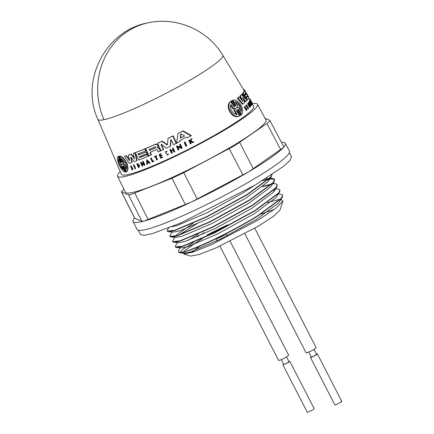 <?xml version="1.0" encoding="UTF-8"?>
<svg xmlns="http://www.w3.org/2000/svg" width="434" height="434" viewBox="0 0 434 434"><rect width="100%" height="100%" fill="white"/><g stroke="black" fill="none" stroke-linecap="round" stroke-linejoin="round"><path stroke-width="0.65" d="M248.525 108.554L247.977 108.825L245.796 105.245A73.813 8.354 -27.2 0 0 245.942 105.115L246.49 104.838L248.671 108.424A74.702 8.458 152.8 0 1 248.525 108.554L246.344 104.974A74.409 8.425 -27.2 0 0 246.49 104.838M247.315 96.191L247.071 95.789M245.845 93.76L245.476 93.158M244.125 90.923L244.06 90.814A73.048 8.268 -27.2 0 0 243.919 90.191L222.718 55.21C207.984 30.103 176.578 16.465 148.173 22.823A70.346 64.644 78.2 0 0 130.612 29.517A70.346 64.644 -101.8 0 0 103.986 119.697A70.172 7.942 -27.2 0 0 192.75 78.576A70.172 7.942 -27.2 0 0 222.718 55.21M246.262 109.585L244.944 108.462L244.228 106.607L244.787 106.33L245.465 106.645L244.944 107.155M245.026 106.769L245.394 106.932C244.787 106.764 244.803 107.057 245.438 107.806L246.81 108.733L246.935 110.171L246.371 110.448L245.557 110.079L246.219 109.536L246.718 109.769L246.832 109.346L245.508 108.185L244.787 106.33M248.85 104.149L248.346 103.921L249.789 106.504L249.604 105.234A74.588 8.441 152.8 0 1 249.393 105.462L249.17 105.104A74.556 8.441 -27.2 0 0 249.539 104.708L250.239 106.9A74.702 8.458 152.8 0 1 250.055 107.095L249.512 107.361L247.488 103.617L248.026 103.352L248.753 103.683L248.85 104.149L248.313 104.415M249.393 105.462L248.85 105.728L248.633 105.37A73.959 8.371 -27.2 0 0 249.002 104.974L249.539 104.708M251.677 105.18L249.718 103.102L251.291 105.701A74.702 8.458 152.8 0 1 251.21 105.804L249.04 102.218L251.031 104.117L249.507 101.594A74.409 8.425 -27.2 0 0 249.566 101.502L251.736 105.093A74.702 8.458 152.8 0 1 251.677 105.18L251.145 105.446L250.836 104.952M251.21 105.804L250.678 106.064L248.503 102.478L249.04 102.218M249.376 102.527L248.97 101.86A73.813 8.354 -27.2 0 0 249.035 101.768L249.566 101.502M239.601 115.84C233.709 119.404 225.013 106.596 230.774 101.665L230.139 101.979C224.307 106.932 233.031 119.757 238.971 116.149L239.601 115.84L236.514 110.882L236.622 110.068L237.273 110.35L240.441 115.455L239.823 115.759L236.4 110.41M234.116 106.873L230.828 101.29L232.109 100.52L235.271 105.625L235.917 105.918L235.987 105.109L232.917 100.151C235.597 99.402 238.201 100.916 240.729 104.697C242.975 108.684 243.3 111.901 241.7 114.348L241.092 114.647L237.799 109.449M235.505 105.863L232.304 100.455L232.917 100.151M243.333 96.668L242.058 94.026A73.048 8.268 -27.2 0 0 242.595 93.435L243.132 93.169L246.794 100.634A74.209 8.398 152.8 0 1 245.834 101.61L242.454 97.645M245.834 101.61L245.291 101.882L243.116 99.104M242.481 97.71L244.711 102.652A74.209 8.398 152.8 0 1 243.094 104.041L242.53 104.317L237.306 98.268A73.048 8.268 -27.2 0 0 238.554 97.254L239.118 96.972L242.801 101.372L240.403 95.871A73.644 8.338 -27.2 0 0 241.743 94.634L245.085 98.941L242.601 93.76A73.644 8.338 152.8 0 0 243.132 93.169M241.396 99.684L239.85 96.147A73.048 8.268 -27.2 0 0 241.201 94.9L241.743 94.634M246.675 97.52A73.476 8.317 -27.2 0 0 247.234 96.234L247.765 95.968L248.747 97.596A74.209 8.398 152.8 0 1 247.391 99.966L243.214 93.071A73.644 8.338 -27.2 0 0 244.575 90.701L245.677 92.523A73.791 8.354 152.8 0 1 244.754 94.346L245.367 95.355A73.872 8.365 -27.2 0 0 246.29 93.538L247.272 95.16A74.008 8.376 152.8 0 1 246.349 96.977L246.838 97.786A74.073 8.387 -27.2 0 0 247.765 95.968M247.391 99.966L246.854 100.232L245.557 98.089M243.214 93.071L242.677 93.337A73.048 8.268 -27.2 0 0 244.044 90.966L244.575 90.701M245.205 95.089A73.275 8.295 -27.2 0 0 245.758 93.798L246.29 93.538M252.078 104.529L251.552 104.789L249.534 100.872L250.065 100.607L252.349 103.883A74.702 8.458 152.8 0 1 252.322 103.97L251.541 102.853A74.605 8.447 152.8 0 1 251.443 103.091L252.127 104.426A74.702 8.458 152.8 0 1 252.078 104.529L250.065 100.607M252.008 102.668L250.304 99.576L249.772 99.842L249.599 99.554A73.813 8.354 -27.2 0 0 249.577 99.522L248.649 97.986M250.038 100.623L249.724 100.091A73.813 8.354 -27.2 0 0 249.718 100.032L250.255 99.771L252.116 102.842A74.659 8.452 -27.2 0 0 252.1 102.663L252.3 103.004A74.686 8.458 152.8 0 1 252.317 103.243L250.255 99.831A74.409 8.425 -27.2 0 0 250.255 99.771M148.173 22.823C106.287 29.962 79.606 80.48 97.894 119.361L121.384 174.235A74.366 8.42 -27.2 0 0 221.899 131.014A74.366 8.42 -27.2 0 0 253.657 106.254L252.284 103.986M240.441 115.455L241.087 114.999L237.924 109.894L237.941 109.124L238.602 109.335L241.7 114.348M234.002 106.39L234.626 106.086L234.593 106.851L233.915 106.699L230.774 101.665M246.935 110.171L246.219 109.536M245.557 110.079L246.121 109.797M145.64 148.553L145.943 148.341A73.048 8.268 -27.2 0 0 155.92 143.979L157.938 144.793L158.323 145.629L157.862 147.479L159.826 148.916L159.555 149.231L157.553 147.696L158.009 145.851L157.623 145.016L155.611 144.197A73.644 8.338 -27.2 0 1 145.64 148.553L149.025 155.898A74.209 8.398 -27.2 0 0 151.108 155.014L149.92 152.437A74.008 8.376 -27.2 0 0 156.435 149.584L157.151 149.887L158.101 151.949A74.209 8.398 -27.2 0 0 160.341 150.94L159.555 149.231M171.094 139.694L170.752 139.97L171.305 139.846L170.752 139.97L170.269 146.307A74.209 8.398 152.8 0 1 166.358 148.157L161.481 144.37L161.079 144.696L163.314 149.573A74.209 8.398 152.8 0 1 160.976 150.647L157.602 143.296A73.644 8.338 -27.2 0 0 161.925 141.294L166.862 144.907L167.79 144.386M131.014 166.352L131.296 167.052L132.929 168.37L132.549 169.857L131.453 169.363L131.952 168.929L132.435 169.282M131.442 167.161L131.122 167.388L132.609 168.598L132.549 169.857M130.547 165.945L131.811 166.119L130.547 165.945L131.111 167.741L132.354 168.68L132.327 169.455L131.632 169.157M123.473 166.26L122.594 166.613L122.583 166.005L123.077 166.428L125.605 172.005L126.088 171.907L123.609 165.799L126.576 171.631C128.09 170.231 128.035 167.41 126.419 163.168C124.216 159.083 121.959 156.82 119.654 156.37L122.133 161.871L122.057 162.327L121.536 161.871L122.415 161.459M123.858 165.886L126.435 171.663L126.088 171.907M119.654 156.37L119.996 156.121C122.29 156.576 124.542 158.844 126.744 162.929C128.361 167.182 128.421 169.998 126.918 171.387L126.576 171.631M118.558 156.424L119.377 156.083L118.558 156.424L121.102 162.083L121.048 162.522L120.565 162.099L121.395 161.665M120.234 171.555A78.679 8.908 -27.2 0 0 117.565 176.253A78.679 8.908 -27.2 0 0 223.895 130.477A78.679 8.908 -27.2 0 0 257.519 104.328A78.679 8.908 -27.2 0 0 252.252 103.742M117.565 176.253L125.41 192.197A78.988 8.94 -27.2 0 0 232.157 146.242A78.988 8.94 -27.2 0 0 265.917 119.985L257.519 104.328M235.119 101.567C236.877 101.816 238.483 103.064 239.937 105.305C241.277 107.589 241.738 109.688 241.32 111.609L238.646 107.279L236.856 107.865L236.606 107.464L237.789 105.896L235.119 101.567M240.875 110.887L239.351 105.592L235.478 102.093M233.671 108.788L235.95 108.218L234.555 110.203L237.241 114.5C233.389 114.999 228.897 108.402 230.986 104.491L233.671 108.788L233.031 109.102L230.714 105.402M236.601 114.82L233.915 110.524L235.32 108.825L234.837 108.533L235.95 108.218M184.331 135.733L184.238 136.195A74.008 8.376 152.8 0 1 180.609 138.039L180.218 137.822L180.728 134.063L181.211 133.813L184.331 135.733M155.28 146.714L156.028 147.028L155.773 147.799A73.878 8.365 152.8 0 1 149.513 150.544L149.019 149.464A73.791 8.354 -27.2 0 0 155.28 146.714M122.084 158.871L123.885 162.837L122.903 163.634L123.104 164.068L122.757 164.318L122.556 163.884L123.544 163.081L121.433 158.432L125.545 163.406C126.565 165.842 126.831 167.779 126.332 169.217L124.222 164.573L122.757 164.318L122.556 163.884L123.327 163.406M122.079 164.215L121.222 165.186L123.316 169.824C120.082 166.575 118.46 162.972 118.444 159.018L120.533 163.656L121.883 164.014L122.084 164.453L121.71 164.654L122.068 164.405M248.91 171.669L283.272 147.614A85.634 9.694 152.8 0 1 248.91 171.669L248.628 171.837A85.634 9.694 152.8 0 1 191.21 202.125L248.628 171.837M123.902 189.126L121.542 191.899L128.524 194.85L130.65 194.611L171.94 178.266L183.783 172.694L235.103 145.444L266.905 123.478C269.433 121.688 270.398 120.636 269.807 120.321L265.011 118.292M144.055 221.052L190.889 202.277A85.634 9.694 152.8 0 1 144.055 221.052L143.887 221.101A85.634 9.694 152.8 0 1 133.048 221.595A85.634 9.694 152.8 0 1 134.551 217.96M121.384 191.763L134.676 218.215L141.847 221.318L143.887 221.101M133.048 221.595L137.106 229.494A85.634 9.694 -27.2 0 0 252.827 179.654A85.634 9.694 -27.2 0 0 289.44 151.206L285.377 143.307A85.634 9.694 152.8 0 1 283.353 147.527L283.586 146.546M281.503 142.417A85.634 9.694 152.8 0 1 285.377 143.307M138.278 230.27L140.426 234.447L144.034 235.347L152.367 233.633L180.777 222.973L255.219 185.009L282.973 166.764L289.955 160.493L291.534 156.788L289.386 152.611M306.176 352.988L312.708 350.33L316.24 347.813L254.791 228.235M226.201 233.704L223.781 235.51L218.817 238.038L216.127 238.733M219.908 246.165L278.633 360.437L281.33 359.672L286.288 357.139L288.708 355.262L230.15 241.315M308.807 352.251L311.265 357.03L311.645 357.014C314.932 355.636 316.451 354.741 316.185 354.323M281.27 359.694L283.727 364.479L287.758 362.743L289.028 361.755M311.135 356.781L310.467 357.442L334.836 404.851L335.33 404.83C337.462 404.309 343.723 400.604 341.238 401.336M310.467 357.442L310.966 357.415C313.142 356.884 319.353 353.178 316.869 353.922L316.44 354.057M341.732 401.309L317.363 353.9L316.869 353.922M283.603 364.229L282.935 364.885L307.299 412.3L312.534 410.043L314.189 408.757L289.825 361.343L288.903 361.506M282.935 364.885L288.171 362.634L289.825 361.343M182.112 252.252L178.737 252.409L180.604 252.93L191.28 249.658A59.615 6.749 -27.2 0 1 182.112 252.252C193.141 250.19 231.859 231.799 257.671 215.72L281.384 198.224L282.691 195.007L280.543 194.161L278.34 194.079M191.28 249.658C207.49 243.675 236.969 228.886 257.807 215.98L281.52 198.49L282.274 197.492L282.691 195.007M168.712 227.948L167.497 229.792L167.171 231.067L174.566 230.302L207.002 216.501L246.843 194.644L270.55 177.153L271.977 174.566M167.171 231.067L168.522 231.81L174.701 230.562L207.137 216.761L246.979 194.909L270.686 177.419L272.096 174.49M172.26 231.951L170.204 235.06L169.878 236.335L177.273 235.57L209.709 221.769L249.55 199.911L273.263 182.421L274.57 179.204L272.422 178.358L270.062 178.51M268.765 178.721L263.422 180.039M169.878 236.335L171.229 237.078L177.408 235.83L209.844 222.029L249.686 200.177L273.393 182.687L274.152 181.689L274.57 179.204M274.63 179.34L269.286 178.917M268.787 179.009L262.478 180.62M174.967 237.219L172.911 240.327L172.586 241.602L179.985 240.837L212.416 227.036L252.257 205.184L275.97 187.689L277.277 184.472L275.129 183.625L272.335 183.842M271.858 183.918L263.145 186.224M172.586 241.602L173.936 242.346L180.121 241.098L212.552 227.302L252.393 205.445L276.105 187.955L276.859 186.956L277.277 184.472M271.494 184.276L262.505 186.739M177.674 242.487L175.618 245.595L175.293 246.875L182.692 246.105L215.123 232.304L254.964 210.452L278.677 192.956L279.984 189.739L277.836 188.893L275.633 188.812M175.293 246.875L176.643 247.613L182.828 246.366L215.259 232.57L255.1 210.712L278.812 193.222L279.567 192.224L279.984 189.739M198.539 222.707L178.77 235.098M183.772 253.988L190.455 256.087L199.217 254.492L216.246 247.803L258.339 226.168L273.632 216.246L280.001 210.067L282.952 201.088L275.688 208.401L258.387 219.924L211.863 244.44L193.179 252.067L183.772 253.988L183.49 252.42M274.31 209.438L260.709 214.179M203.367 237.865L227.617 224.79L206.937 235.022M267.485 202.624L279.089 199.461M280.755 199.342L282.952 201.088M199.776 246.23L191.622 252.577M191.899 245.286L202.277 238.678M193.569 242.427L183.294 249.013L179.871 252.528M178.737 252.409L178.526 250.564L180.381 247.754M196.971 236.926L204.126 232.695M118.71 159.609L122.48 168.414M124.222 164.573L124.563 164.329L126.674 168.978M124.563 164.329L123.104 164.068M149.318 149.247L149.817 150.327A73.281 8.295 -27.2 0 0 155.99 147.62M181.211 133.813L180.728 134.063L181.097 133.797L180.582 137.562L180.973 137.784A73.411 8.311 -27.2 0 0 184.401 136.037M235.06 108.419L233.031 109.102M147.435 161.481L147.489 162.294A73.986 8.376 -27.2 0 0 148.032 162.072M283.744 146.676L269.807 120.321M123.885 162.837L123.544 163.081M245.948 92.502A73.878 8.365 152.8 0 1 246.181 92.767A73.878 8.365 152.8 0 1 246.284 93.017L245.671 92.008A73.791 8.354 -27.2 0 0 245.568 91.753L244.451 89.914A73.644 8.338 -27.2 0 0 243.762 89.399L243.512 89.513M184.412 135.826L184.331 136.13M233.915 110.524L234.555 110.203M236.807 107.882L237.1 107.735L236.606 107.464M147.186 162.506L147.099 161.15L148.097 162.137A74.583 8.441 152.8 0 1 147.186 162.506L147.489 162.294M251.324 102.863L250.7 101.659L251.411 102.663A74.583 8.441 152.8 0 1 251.324 102.863M119.03 156.332L121.515 161.822M122.594 166.613L125.008 171.951C121.591 172.048 115.097 157.851 118.108 156.669L120.522 162.012M134.198 161.692L130.992 157.249L130.65 157.368L131.876 162.49A74.209 8.398 152.8 0 1 129.229 163.347L124.493 156.403A73.644 8.338 -27.2 0 0 126.191 155.887L129.652 160.857L128.296 155.209A73.644 8.338 -27.2 0 0 131.041 154.265L134.491 158.947L133.271 153.462A73.644 8.338 -27.2 0 0 134.969 152.833L136.699 160.792A74.209 8.398 152.8 0 1 134.198 161.692M130.922 157.173L130.65 157.368L130.992 157.249M138.267 164.54L137.128 164.388L138.69 166.906L138.999 165.696A74.588 8.441 152.8 0 1 138.381 165.924L138.202 165.544A74.556 8.441 -27.2 0 0 139.287 165.142L139.043 167.459A74.702 8.458 152.8 0 1 138.527 167.643L136.786 163.835L138.43 164.047L138.267 164.54L138.43 164.047M144.348 165.452L144.115 164.953L141.283 163.374L142.564 166.141A74.702 8.458 152.8 0 1 142.238 166.265L140.48 162.441L143.822 164.312L142.585 161.627A74.409 8.425 -27.2 0 0 142.911 161.497L144.674 165.321A74.702 8.458 152.8 0 1 144.348 165.452M131.122 167.388L130.715 166.482L131.318 166.585L131.811 166.119M135.104 168.842L133.352 165.018A74.409 8.425 -27.2 0 0 133.634 164.92L135.386 168.745A74.702 8.458 152.8 0 1 135.104 168.842M246.181 92.767L247.163 94.384A74.008 8.376 152.8 0 1 247.282 94.693L248.747 97.113A74.209 8.398 152.8 0 1 248.763 97.444L244.592 90.554A73.644 8.338 -27.2 0 0 244.451 89.914M184.672 142.178L186.403 146.025A74.686 8.458 152.8 0 1 185.893 146.285L184.162 142.439A74.393 8.42 -27.2 0 0 184.672 142.178L185.041 141.918L186.772 145.764L186.403 146.025M167.464 144.62L166.862 144.907L167.464 144.62L168.023 138.403A73.644 8.338 -27.2 0 0 172.824 136.07L176.171 143.442A74.209 8.398 152.8 0 1 173.529 144.734L171.305 139.846M161.795 144.148L161.481 144.37M179.877 140.524L179.736 141.674A74.209 8.398 152.8 0 1 176.698 143.182L177.891 133.542A73.644 8.338 -27.2 0 0 182.681 131.111L190.998 135.918A74.209 8.398 152.8 0 1 187.586 137.686L186.609 137.106A74.138 8.392 152.8 0 1 179.877 140.524M181.336 148.569L181.108 148.07L177.441 147.088L178.699 149.866A74.686 8.458 152.8 0 1 178.222 150.099L176.481 146.263L180.821 147.43L179.595 144.728A74.393 8.42 -27.2 0 0 180.083 144.484L181.824 148.325A74.686 8.458 152.8 0 1 181.336 148.569M171.978 153.115A74.686 8.458 152.8 0 1 171.533 153.327L169.868 149.681A74.409 8.425 -27.2 0 0 170.312 149.47L171.056 151.092A74.534 8.436 -27.2 0 0 173.09 150.121L172.347 148.499A74.409 8.425 -27.2 0 0 172.808 148.276L174.468 151.922A74.686 8.458 152.8 0 1 174.012 152.144L173.188 150.338A74.55 8.441 152.8 0 1 171.153 151.309L171.978 153.115L172.303 152.882L171.479 151.081M161.508 155.247L161.714 155.697A74.55 8.441 152.8 0 1 160.314 156.327L160.992 157.802A74.664 8.452 -27.2 0 0 162.392 157.173L162.538 157.493A74.686 8.458 152.8 0 1 160.775 158.291L159.104 154.65A74.409 8.425 -27.2 0 0 160.868 153.858L161.009 154.162A74.431 8.425 152.8 0 1 159.609 154.797L160.108 155.882A74.518 8.436 -27.2 0 0 161.508 155.247L161.817 155.03L162.023 155.475L161.714 155.697M190.64 141.457L193.488 142.379A74.686 8.458 152.8 0 1 192.946 142.661L190.499 141.847L190.282 142.45L190.862 143.746A74.686 8.458 152.8 0 1 190.455 143.952L188.817 140.291A74.409 8.425 -27.2 0 0 189.224 140.079L189.859 141.495A74.518 8.436 -27.2 0 0 190.293 141.272L191.085 139.113A74.409 8.425 -27.2 0 0 191.616 138.842L190.64 141.457L191.031 141.18L193.884 142.097L193.488 142.379M168.159 154.423L168.479 154.195L168.11 154.01L167.79 154.238L168.159 154.423L167.524 155.166L165.202 151.867L166.786 151.537L166.699 151.943L166.786 151.537M167.79 154.238L167.285 154.829L165.441 152.204L166.699 151.943M156.815 160.043L155.28 156.712A74.431 8.425 152.8 0 1 154.488 157.059L154.347 156.75A74.409 8.425 -27.2 0 0 156.278 155.909L156.419 156.213A74.431 8.425 152.8 0 1 155.665 156.544L157.2 159.875A74.686 8.458 152.8 0 1 156.815 160.043M153.641 160.981L153.81 161.339A74.686 8.458 152.8 0 1 152.301 161.98L150.625 158.345A74.409 8.425 -27.2 0 0 150.999 158.188L152.508 161.464A74.659 8.452 -27.2 0 0 153.641 160.981L153.945 160.764L153.81 161.339M250.055 107.095L248.031 103.352M234.62 106.086L231.452 100.986L232.109 100.52M237.273 110.35L236.655 110.659M243.094 104.041L237.875 97.986A73.644 8.338 -27.2 0 0 239.118 96.972M137.936 153.983L138.43 155.063A73.872 8.365 -27.2 0 0 146.177 151.933L146.974 153.663A74.008 8.376 152.8 0 1 139.227 156.788L139.623 157.65A74.073 8.387 -27.2 0 0 147.376 154.526L148.173 156.262A74.209 8.398 152.8 0 1 138.647 160.065L135.267 152.719A73.644 8.338 -27.2 0 0 144.788 148.911L145.683 150.853A73.791 8.354 152.8 0 1 137.936 153.983M146.882 164.443L146.583 160.032L149.838 163.233A74.702 8.458 152.8 0 1 149.399 163.417L148.287 162.321A74.605 8.447 152.8 0 1 147.202 162.761L147.305 164.269A74.702 8.458 152.8 0 1 146.882 164.443M249.816 99.142L249.61 98.811A74.409 8.425 -27.2 0 0 249.322 98.692L249.132 98.784M250.255 99.495A74.431 8.425 152.8 0 1 250.282 99.532A74.431 8.425 152.8 0 1 250.309 99.576L250.13 99.288A74.409 8.425 -27.2 0 0 250.109 99.245A74.409 8.425 -27.2 0 0 249.968 99.066L249.458 99.321M245.796 105.245L246.344 104.974M122.952 166.358L125.366 171.696L125.008 171.951M120.874 161.757L118.466 156.414L118.108 156.669M119.377 156.083L121.862 161.573M124.493 156.403L124.813 156.169A73.048 8.268 -27.2 0 0 126.511 155.66L126.191 155.887M126.511 155.66L129.397 159.826M131.041 154.265L131.345 154.048A73.048 8.268 -27.2 0 1 128.605 154.987L128.296 155.209M131.345 154.048L134.285 158.041M134.969 152.833L135.272 152.616A73.048 8.268 -27.2 0 1 133.574 153.245L133.271 153.462M135.294 152.697L137.003 160.575L136.699 160.792M130.959 157.146L132.191 162.267L131.876 162.49M136.786 163.835L138.734 163.83M137.296 164.302L138.647 166.813M139.287 165.142L139.596 164.925A73.959 8.371 -27.2 0 1 138.511 165.327L138.202 165.544M139.596 164.925L139.043 167.459M142.564 166.141L142.862 165.924L141.831 163.678M143.589 163.802L140.779 162.224L140.48 162.441M142.911 161.497L143.215 161.28A73.813 8.354 -27.2 0 1 142.884 161.41L142.585 161.627M143.215 161.28L144.978 165.104L144.674 165.321M135.386 168.745L135.701 168.522L133.943 164.698L133.634 164.92M133.943 164.698A73.813 8.354 -27.2 0 1 133.661 164.79L133.352 165.018M244.06 90.814L244.592 90.554M184.162 142.439L184.526 142.178A73.796 8.354 -27.2 0 0 185.041 141.918M172.824 136.07L173.166 135.82L176.513 143.198L176.171 143.442M171.088 139.732L170.595 146.068L170.269 146.307M161.394 144.473L163.629 149.35L163.314 149.573M161.925 141.294L162.245 141.072A73.048 8.268 -27.2 0 1 157.916 143.074L157.602 143.296M162.245 141.072L167.182 144.674M173.166 135.82A73.048 8.268 -27.2 0 1 168.354 138.169L168.023 138.403M158.323 145.629L158.009 145.851M158.188 147.907L157.878 148.13M159.869 149.008L160.651 150.717L160.341 150.94M150.224 152.226L151.412 154.802L151.108 155.014M177.891 133.542L178.255 133.287A73.048 8.268 -27.2 0 0 183.061 130.84L182.681 131.111M183.061 130.84L191.399 135.625L190.998 135.918M180.229 140.269L179.736 141.674M179.595 144.728L179.947 144.479A73.796 8.354 -27.2 0 0 180.436 144.234L180.083 144.484M180.436 144.234L182.172 148.075L181.824 148.325M177.777 146.844L179.041 149.621L178.699 149.866M181.168 147.18L176.822 146.019L176.481 146.263M174.468 151.922L174.799 151.688L173.139 148.043L172.808 148.276M170.312 149.47L170.638 149.236A73.813 8.354 -27.2 0 1 170.188 149.453L169.868 149.681M170.638 149.236L171.381 150.864L171.056 151.092M171.381 150.864A73.937 8.371 -27.2 0 0 173.063 150.055M173.139 148.043A73.813 8.354 -27.2 0 1 172.678 148.26L172.347 148.499M160.623 156.104L161.302 157.585L160.992 157.802M161.302 157.585A74.068 8.387 -27.2 0 0 162.701 156.951L162.392 157.173M162.701 156.951L162.538 157.493M160.868 153.858L161.177 153.636A73.813 8.354 -27.2 0 1 159.408 154.433L159.104 154.65M161.177 153.636L161.009 154.162M159.918 154.575L160.417 155.66L160.108 155.882M160.417 155.66A73.916 8.365 -27.2 0 0 161.817 155.03M190.889 141.571L190.282 142.45M190.667 142.173L191.248 143.47L190.862 143.746M189.224 140.079L189.609 139.808A73.813 8.354 -27.2 0 1 189.202 140.014L188.817 140.291M189.609 139.808L190.244 141.218L189.859 141.495M191.616 138.842L192.012 138.554A73.813 8.354 -27.2 0 1 191.481 138.831L191.085 139.113M192.012 138.554L191.031 141.18M168.479 154.195L167.524 155.171M165.202 151.867L167.101 151.309M156.278 155.909L156.582 155.692L156.419 156.213M155.969 156.327L157.504 159.658L157.2 159.875M156.582 155.692A73.813 8.354 -27.2 0 1 154.65 156.533L154.347 156.75M150.999 158.188L151.298 157.971L152.811 161.247L152.508 161.464M152.811 161.247A74.062 8.382 -27.2 0 0 153.945 160.764M151.298 157.971A73.813 8.354 -27.2 0 1 150.923 158.133L150.625 158.345M248.633 105.37L249.17 105.104M248.97 101.86L249.507 101.594M250.863 104.979L251.394 104.713M230.828 101.29L231.452 100.986M237.306 98.268L237.875 97.986M239.85 96.147L240.403 95.871M242.058 94.026L242.601 93.76M146.177 151.933L146.48 151.721L147.278 153.446L146.974 153.663M139.531 156.571L139.927 157.433L139.623 157.65M139.927 157.433A73.476 8.317 -27.2 0 0 147.674 154.309L147.376 154.526M147.674 154.309L148.471 156.045L148.173 156.262M144.788 148.911L145.086 148.699A73.048 8.268 -27.2 0 1 135.565 152.502L135.267 152.719M145.086 148.699L145.981 150.641L145.683 150.853M138.234 153.766L138.734 154.846L138.43 155.063M138.734 154.846A73.275 8.295 -27.2 0 0 146.48 151.721M147.506 162.549L147.609 164.057L147.305 164.269M149.838 163.233L150.137 163.021L146.882 159.815L146.583 160.032M251.98 104.138L252.322 103.97M249.257 98.99L249.61 98.811M249.599 99.554L250.13 99.288M252.013 103.395L252.317 103.243M249.724 100.091L250.255 99.831M201.099 239.205L185.231 250.19L183.913 251.801M183.728 252.355L184.868 253.087L190.553 251.926L220.293 239.205L256.83 219.094L278.557 202.987L282.274 197.492M198.392 233.937L188.405 240.3M176.643 247.613L182.161 247.819L187.846 246.658L217.586 233.937L254.123 213.826L275.85 197.72L279.567 192.224M173.936 242.346L179.454 242.552L185.139 241.391L214.879 228.669L251.416 208.559L273.143 192.452L274.424 189.723M192.978 223.401L177.11 234.382L175.786 235.998M171.229 237.078L176.746 237.284L182.432 236.123L212.172 223.401L248.704 203.291L270.436 187.184L274.152 181.689M168.522 231.81L174.039 232.016L179.725 230.855L209.465 218.134L245.997 198.023L267.729 181.917L269.009 179.188M268.896 178.9L266.443 178.146M171.739 226.749L177.018 225.582L206.758 212.866L243.29 192.756L254.335 185.53M245.644 108.722L246.203 108.446M123.945 166.168L123.598 166.417M229.261 148.705L242.926 175.011M128.524 194.85L141.847 221.318M191.21 202.125L190.889 202.277M121.542 191.899L134.833 218.351M134.849 193.141L148.168 219.609M171.94 178.266L185.416 204.674M183.783 172.694L197.258 199.097M239.687 142.531L253.353 168.837M266.905 123.478L280.684 149.703M149.513 150.544L149.817 150.327M180.973 137.784L180.609 138.039M180.582 137.562L180.218 137.822M235.939 108.522L235.32 108.825M132.207 167.557L131.887 167.779M155.92 143.979L155.611 144.197M157.938 144.793L157.623 145.016M158.264 146.73L157.949 146.947M157.553 147.696L157.862 147.479M244.944 108.462L245.508 108.185M235.374 105.413L235.987 105.109M238.635 109.384L238.022 109.688M97.894 119.361A70.172 7.942 -27.2 0 0 103.986 119.697M226.228 233.687L227.264 235.7M314.108 349.522L316.565 354.307M286.57 356.97L289.033 361.755M216.127 238.808L217.125 240.751M244.884 233.742L306.171 352.988M250.109 99.245L250.282 99.532M184.868 253.087L180.604 252.93M273.816 191.562L276.859 186.956M268.402 181.027L271.445 176.421M275.129 183.625L272.926 183.544M272.422 178.358L270.219 178.276M184.076 251.525L183.891 251.807"/></g></svg>
